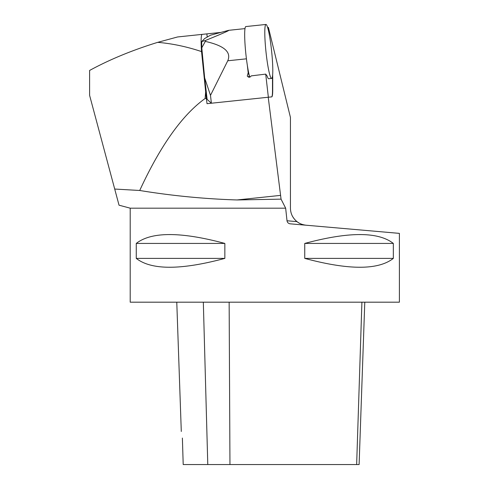 <?xml version="1.0" encoding="UTF-8"?>
<svg xmlns="http://www.w3.org/2000/svg" width="489" height="489" viewBox="0 0 489 489"><rect width="100%" height="100%" fill="white"/><g stroke="black" fill="none" stroke-linecap="round" stroke-linejoin="round"><path stroke-width="0.73" d="M271.615 51.137A27.133 2.836 -96 0 1 271.633 78.417A27.133 2.836 -96 0 1 265.973 51.73A27.133 2.836 -96 0 1 265.961 24.45A27.133 2.836 -96 0 1 271.615 51.137M265.961 24.45L245.845 26.565A27.133 2.836 84 0 0 245.857 53.845A27.133 2.836 84 0 0 249.757 77.176M271.633 78.417L268.675 78.729A27.133 2.836 -96 0 1 267.104 75.984L265.71 74.114L251.181 75.881C249.977 77.617 248.675 77.672 247.281 76.052L247.489 76.382M249.145 74.848L248.021 73.338L247.281 76.052M248.021 73.338L248.21 72.916L248.913 73.863M247.348 65.41L248.21 72.916M210.49 95.361L211.389 103.222L207.122 99.371L204.671 77.934L210.49 95.361L227.752 60.783C231.548 52.048 224.072 45.587 205.313 41.406L201.78 47.812A23.503 2.457 -96 0 1 201.78 41.522L204.647 38.558L210.453 35.214L228.638 30.33C229.854 30.312 222.079 33.71 205.313 40.52A27.775 2.903 84 0 0 205.313 41.406M272.489 76.278L272.501 90.502A21.363 2.231 -96 0 1 271.584 96.895L211.389 103.222M268.357 97.232L265.71 74.114M268.247 29.78L268.064 27.451L268.4 27.415L290.435 117.409L290.435 208.18C290.564 213.662 292.746 218.149 296.982 221.633C299.244 223.528 302.263 224.72 306.035 225.209C299.898 224.537 295.289 221.389 292.208 215.771M204.671 77.934L201.78 47.812M205.313 40.52L201.78 41.522M248.498 77.128L249.311 75.538M272.648 74.866A23.503 2.457 -96 0 1 272.721 78.613L272.728 89.854A23.503 2.457 -96 0 1 271.719 96.877L207.024 103.68L206.352 98.381L205.099 98.515L205.661 91.798L201.541 51.59C186.841 46.669 172.226 43.588 157.696 42.347C132.158 50.239 109.469 59.609 89.609 70.453L89.609 95.379L114.707 189.041L139.72 190.484C160.368 145.704 182.165 115.049 205.099 98.515M306.035 225.209L290.191 223.821C288.412 223.565 287.349 222.544 287.006 220.759L285.662 208.18L281.059 199.145L268.223 97.244M207.208 37.078L206.871 33.882L177.574 36.962L157.696 42.347M206.871 33.882L220.735 32.427M267.624 27.5L268.064 27.451M139.72 190.484C171.975 195.771 204.408 198.931 237.024 199.958L280.662 195.374M285.662 208.18L130.202 208.18L130.202 302.184L399.391 302.184L399.391 233.375L290.191 223.821M304.745 258.388L304.745 243.43C348.743 231.615 378.272 231.615 393.327 243.43L393.327 258.388C378.272 270.203 348.743 270.203 304.745 258.388L393.327 258.388M136.266 258.388L136.266 243.43C151.321 231.615 180.844 231.615 224.848 243.43L224.848 258.388C180.844 270.203 151.321 270.203 136.266 258.388L224.848 258.388M281.059 199.145L237.024 199.958M114.707 189.041L119.016 205.129M224.848 243.43L136.266 243.43M393.327 243.43L304.745 243.43M205.661 91.798L206.352 98.381M202.14 34.383A23.93 2.5 84 0 0 201.541 51.59M210.527 103.307A23.503 2.457 84 0 0 210.948 102.824M182.385 438.058C180.967 429.727 180.967 429.727 182.385 438.058L183.204 464.55L359.109 464.55L364.782 302.184M246.432 58.821L227.752 60.783M287.006 220.759L296.982 221.633M207.782 464.55L203.326 302.184M229.958 464.55L229.145 302.184M356.646 464.55L361.909 302.184M228.638 30.33L244.995 28.606M130.202 208.18L119.004 205.178M181.291 431.463L176.773 302.184"/></g></svg>
